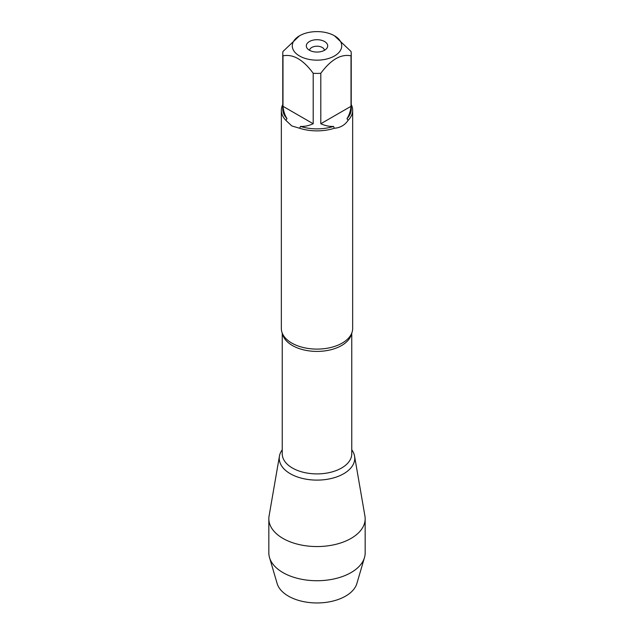 <?xml version="1.0" encoding="UTF-8"?>
<svg xmlns="http://www.w3.org/2000/svg" width="634" height="634" viewBox="0 0 634 634"><rect width="100%" height="100%" fill="white"/><g stroke="black" fill="none" stroke-linecap="round" stroke-linejoin="round"><path stroke-width="0.95" d="M281.345 110.284L281.345 328.515A35.655 20.589 0 0 0 284.19 336.575A35.655 20.589 0 0 0 291.791 343.073A35.655 20.589 0 0 0 349.809 336.575A35.655 20.589 0 0 0 352.655 328.515L352.655 110.284A35.655 20.589 180 0 1 348.137 120.309C344.817 125.16 340.228 127.806 334.372 128.258A35.655 20.589 180 0 1 299.628 128.258L291.791 125.944L285.863 120.309A35.655 20.589 180 0 1 281.345 110.284A35.655 20.589 180 0 1 282.772 104.515M351.228 104.515A35.655 20.589 180 0 1 352.655 110.284M319.742 31.7A24.718 14.273 0 0 0 299.517 35.789A24.718 14.273 0 0 0 299.517 55.974A24.718 14.273 0 0 0 334.483 55.974A24.718 14.273 0 0 0 334.483 35.789A24.718 14.273 0 0 0 319.742 31.7M299.517 35.789L282.986 51.457A34.228 19.765 0 0 0 282.772 53.644A34.228 19.765 0 0 0 282.986 55.84C293.067 53.811 303.139 59.62 313.196 73.29A34.228 19.765 0 0 0 320.804 73.29C330.885 59.604 340.957 53.795 351.014 55.84A34.228 19.765 0 0 0 351.228 53.644A34.228 19.765 0 0 0 351.014 51.457L334.483 35.789M282.986 55.84L282.986 106.306C283.501 111.196 284.84 115.309 287.012 118.645A34.228 19.765 180 0 1 282.772 109.119L282.772 53.644M320.804 73.29L320.804 123.749C325.297 125.754 329.529 126.642 333.5 126.428A34.228 19.765 180 0 1 300.5 126.428C304.471 126.642 308.703 125.754 313.196 123.749L313.196 73.29M351.228 53.644L351.228 109.119A34.228 19.765 180 0 1 346.988 118.645C349.16 115.309 350.499 111.196 351.014 106.306L351.014 55.84M299.628 128.258L300.5 126.428M333.5 126.428L334.372 128.258M287.012 118.645L285.863 120.309M348.137 120.309L346.988 118.645M351.767 449.807A37.755 21.794 180 0 1 338.096 476.388A37.755 21.794 180 0 1 290.301 473.725A37.755 21.794 180 0 1 282.233 449.807A37.755 21.794 0 0 0 279.435 456.147A37.755 21.794 0 0 0 290.301 473.725A37.755 21.794 0 0 0 333.167 478.012A37.755 21.794 0 0 0 354.564 456.147A37.755 21.794 0 0 0 351.767 449.807M324.56 41.519A10.699 6.174 180 0 1 326.764 48.406A10.699 6.174 180 0 1 317 52.059A10.699 6.174 180 0 1 307.236 48.406A10.699 6.174 180 0 1 310.937 40.798A10.699 6.174 180 0 1 324.56 41.519M351.014 106.306L320.804 123.749M313.196 123.749L282.986 106.306M324.426 50.332A7.426 4.287 0 0 0 322.254 47.471A7.426 4.287 0 0 0 314.298 46.512A7.426 4.287 0 0 0 309.574 50.332M279.435 456.147L269.078 515.989A48.16 27.801 0 0 0 268.84 518.755A48.16 27.801 0 0 0 282.946 538.409A48.16 27.801 0 0 0 335.426 544.44A48.16 27.801 0 0 0 365.16 518.755A48.16 27.801 0 0 0 364.922 515.989L354.564 456.147M268.84 518.755L268.84 552.927A48.16 27.801 0 0 0 269.521 557.571A48.16 27.801 0 0 0 282.946 572.589A48.16 27.801 0 0 0 331.637 579.413A48.16 27.801 0 0 0 364.479 557.571A48.16 27.801 0 0 0 365.16 552.927L365.16 518.755M364.479 557.571L356.871 583.51A40.441 23.347 180 0 1 329.292 601.856A40.441 23.347 180 0 1 288.407 596.119A40.441 23.347 180 0 1 277.129 583.51L269.521 557.571M351.537 333.635A34.767 20.074 180 0 1 317 351.41A34.767 20.074 180 0 1 282.463 333.635M282.233 333.096L282.233 453.825A34.767 20.074 0 0 0 317 473.899A34.767 20.074 0 0 0 351.767 453.825L351.767 333.096"/></g></svg>
